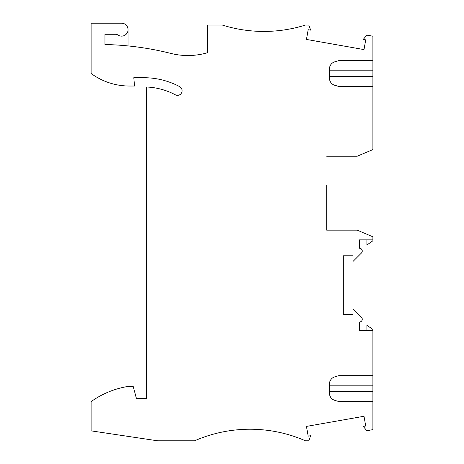 <?xml version="1.0" encoding="UTF-8"?>
<svg xmlns="http://www.w3.org/2000/svg" width="464" height="464" viewBox="0 0 464 464"><rect width="100%" height="100%" fill="white"/><g stroke="black" fill="none" stroke-linecap="round" stroke-linejoin="round"><path stroke-width="0.7" d="M329.469 70.783L372.894 70.783L372.894 36.198L366.833 35.131L363.242 39.411L365.719 39.846L364.002 49.584L306.455 39.434L308.171 29.702L310.648 30.137L308.798 25.05L305.451 25.05A138.585 138.585 180 0 1 222.297 25.05L207.518 25.05L207.518 52.699A69.293 69.293 180 0 1 170.955 53.435A296.571 296.571 180 0 0 104.963 44.521L104.963 34.29L115.466 34.29A4.617 4.617 180 0 1 118.018 35.055A6.467 6.467 180 0 0 127.664 31.912A6.467 6.467 180 0 0 121.597 23.2L91.106 23.2L91.106 73.48A64.67 64.67 180 0 0 129.386 86.026L134.531 86.026L133.8 77.708L143.77 77.708A76.682 76.682 180 0 1 179.649 86.623A4.617 4.617 180 0 1 181.575 92.87A4.617 4.617 180 0 1 175.328 94.789A67.442 67.442 180 0 0 146.537 87.006L146.537 398.303L136.375 398.303L133.156 386.292L128.986 386.292A87.771 87.771 0 0 0 91.106 401.615L91.106 430.853L157.627 440.8L194.584 440.8A138.585 138.585 180 0 1 305.451 440.8L308.798 440.8L310.648 435.708L308.171 436.148L306.455 426.41L364.002 416.266L365.719 425.998L363.242 426.433L366.833 430.714L372.894 429.647L372.894 401.534L338.784 401.534L334.753 400.333A7.389 7.389 -0 0 1 329.469 393.252L329.469 383.948A7.389 7.389 -0 0 1 334.753 376.867L333.558 377.336M326.697 185.345L326.697 230.15L357.187 230.15L372.894 236.791L372.894 239.853L359.496 239.853L359.496 248.257A2.772 2.772 180 0 1 361.456 252.99L353.029 261.418L353.029 255.792L343.331 255.792L343.331 314.459L353.029 314.459L353.029 308.833L361.456 317.26A2.772 2.772 0 0 1 359.496 321.993L359.496 330.397L372.894 330.397L372.894 329.457L366.891 325.252L366.891 330.397M326.697 230.15L326.697 201.051M372.894 70.783L372.894 149.605L357.187 156.24L326.697 156.24M128.064 29.667L128.064 45.924M372.894 239.853L372.894 240.793L366.891 244.998L366.891 239.853M334.753 376.867L338.784 375.666L372.894 375.666L372.894 330.397M372.894 375.666L372.894 401.534M333.558 84.813L338.784 86.49L372.894 86.49M333.558 62.292L338.784 60.616L372.894 60.616M334.753 61.816A7.389 7.389 0 0 0 329.469 68.898L329.469 78.201A7.389 7.389 0 0 0 334.753 85.289M333.558 399.864L334.753 400.333M329.469 76.322L372.894 76.322M329.469 385.828L372.894 385.828M329.469 391.372L372.894 391.372"/></g></svg>

